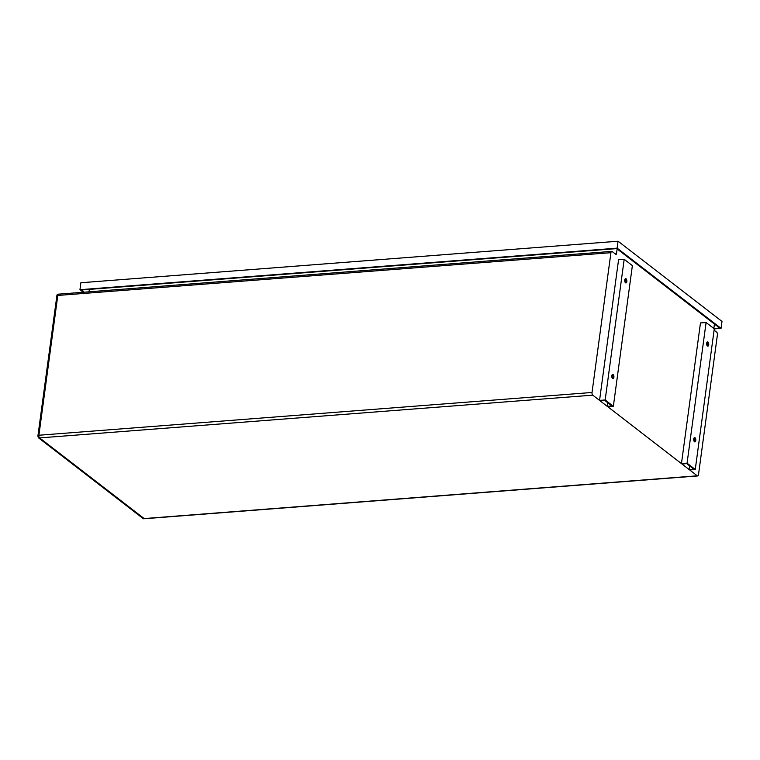 <?xml version="1.0" encoding="UTF-8"?>
<svg xmlns="http://www.w3.org/2000/svg" width="760" height="760" viewBox="0 0 760 760"><rect width="100%" height="100%" fill="white"/><g stroke="black" fill="none" stroke-linecap="round" stroke-linejoin="round"><path stroke-width="1.14" d="M89.034 291.802L89.357 289.38M617.139 248.928L616.474 253.792A1.036 0.503 -94.4 0 1 616.065 254.448A1.036 0.503 -94.4 0 1 615.856 254.372L612.17 251.531A2.061 1.007 85.6 0 0 611.753 251.389A2.061 1.007 85.6 0 0 610.926 252.69L592.031 392.474A2.061 1.007 85.6 0 0 592.753 395.152L599.554 400.397L618.573 259.73L624.188 259.293L605.169 399.959L599.554 400.397M59.042 294.3A2.061 1.007 85.6 0 0 58.624 294.148L57.722 294.224A2.061 1.007 -94.4 0 0 56.905 295.526L38 435.309A2.061 1.007 -94.4 0 0 38.722 437.988L143.232 518.633A2.061 1.007 -94.4 0 0 143.649 518.776A2.061 1.007 -94.4 0 1 143.232 518.633L38.722 437.988A2.061 1.007 -94.4 0 1 38 435.309L56.905 295.526A2.061 1.007 -94.4 0 1 57.722 294.224L611.753 251.389M605.169 399.959L613.358 406.286L607.744 406.714L681.454 463.6L687.068 463.173L695.257 469.49L689.643 469.927L697.253 475.808A2.061 1.007 85.6 0 0 697.67 475.95A2.061 1.007 85.6 0 0 698.497 474.648L717.402 334.856A2.061 1.007 85.6 0 0 716.67 332.187L714.134 330.22A1.036 0.503 -94.4 0 1 714.086 330.182M607.25 406.344L611.961 405.973L604.76 400.416L600.039 400.776L607.25 406.344L607.744 402.714M689.149 469.547L693.861 469.176L686.66 463.619L681.938 463.98L689.149 469.547L689.643 465.918M681.454 463.6L700.473 322.933L706.087 322.506L714.276 328.823L695.257 469.49M713.83 328.481L714.428 324.016M687.068 463.173L706.087 322.506M693.728 438.966A2.147 1.045 -94.4 0 1 694.583 437.617A2.147 1.045 -94.4 0 1 695.78 440.553A2.147 1.045 -94.4 0 1 694.915 441.902A2.147 1.045 -94.4 0 1 693.728 438.966M706.676 343.226A2.147 1.045 -94.4 0 1 707.531 341.867A2.147 1.045 -94.4 0 1 708.719 344.802A2.147 1.045 -94.4 0 1 707.864 346.161A2.147 1.045 -94.4 0 1 706.676 343.226M694.156 437.855A2.147 1.045 -94.4 0 1 694.878 440.619A2.147 1.045 -94.4 0 1 694.45 441.731M707.094 342.114A2.147 1.045 -94.4 0 1 707.826 344.869A2.147 1.045 -94.4 0 1 707.399 345.981M613.358 406.286L632.377 265.62L624.188 259.293M611.828 375.763A2.147 1.045 -94.4 0 1 612.683 374.414A2.147 1.045 -94.4 0 1 613.88 377.34A2.147 1.045 -94.4 0 1 613.016 378.698A2.147 1.045 -94.4 0 1 611.828 375.763M624.777 280.012A2.147 1.045 -94.4 0 1 625.632 278.663A2.147 1.045 -94.4 0 1 626.819 281.599A2.147 1.045 -94.4 0 1 625.964 282.948A2.147 1.045 -94.4 0 1 624.777 280.012M612.256 374.651A2.147 1.045 -94.4 0 1 612.978 377.416A2.147 1.045 -94.4 0 1 612.55 378.527M625.195 278.901A2.147 1.045 -94.4 0 1 625.926 281.666A2.147 1.045 -94.4 0 1 625.499 282.777M58.624 294.148A2.061 1.007 85.6 0 0 57.798 295.45L38.903 435.242A2.061 1.007 85.6 0 0 39.624 437.912L144.125 518.567A2.061 1.007 85.6 0 0 144.542 518.709L697.67 475.95M84.16 292.182L81.339 290.006L616.721 248.605L719.672 328.063L713.868 328.51M83.258 292.248L79.952 289.693L617.13 248.159L721.059 328.367L714.267 328.899M617.13 248.159L618.07 241.224L722 321.433L721.059 328.367M79.952 289.693L80.883 282.748L618.07 241.224M616.474 253.792L615.23 253.897M144.125 518.567L697.253 475.808M39.624 437.912L592.753 395.152M38.903 435.242L592.031 392.474M57.798 295.45L610.926 252.69"/></g></svg>
